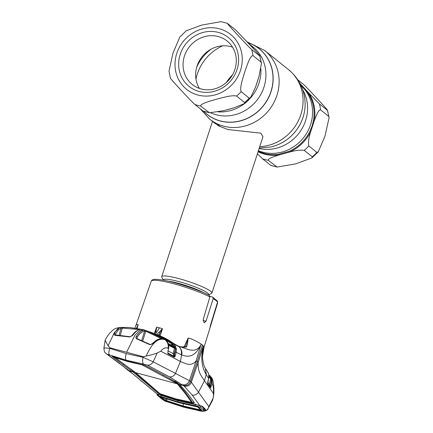 <?xml version="1.0" encoding="UTF-8"?>
<svg xmlns="http://www.w3.org/2000/svg" width="433" height="433" viewBox="0 0 433 433"><rect width="100%" height="100%" fill="white"/><g stroke="black" fill="none" stroke-linecap="round" stroke-linejoin="round"><path stroke-width="0.65" d="M218.286 111.903A39.43 36.529 -51.3 0 0 258.95 83.239A39.43 36.529 -51.3 0 0 260.91 68.934A39.43 36.529 128.7 0 1 230.6 110.572A39.43 36.529 128.7 0 1 218.286 111.903M253.976 49.173A39.43 36.529 -51.3 0 0 249.072 43.841A39.43 36.529 128.7 0 1 253.976 49.173M310.569 124.666A39.43 36.529 128.7 0 1 258.414 150.695A39.43 36.529 -51.3 0 0 310.569 124.666A39.43 36.529 -51.3 0 0 301.022 85.566A39.43 36.529 128.7 0 1 310.569 124.666M163.317 280.162L161.812 277.272A26.386 3.74 18.1 0 1 161.72 276.676A26.386 3.74 18.1 0 1 179.056 278.663A26.386 3.74 18.1 0 1 211.878 293.071A26.386 3.74 18.1 0 1 211.45 293.498L208.533 294.943M211.878 293.071L262.955 136.79L260.866 133.169L227.801 129.521L218.286 125.7L213.437 121.765M217.382 123.881L220.148 126.701M297.85 79.872L303.3 84.251C307.062 87.677 313.373 94.546 317.622 99.108C321.622 103.465 328.306 110.642 327.456 110.361L329.102 117.581L324.983 136.162L318.293 151.745L316.853 152.405L308.789 145.932C308.085 142.224 308.761 137.375 310.807 131.388L314.228 120.931L313.432 120.639A39.43 36.529 -51.3 0 0 307.933 92.965L300.967 85.453M328.642 116.336A43.971 40.74 -51.3 0 0 327.456 110.361L319.392 103.888L308.648 92.879A39.966 37.027 128.7 0 1 314.228 120.931C315.933 116.407 318.466 109.511 320.577 109.863L328.642 116.336L329.102 117.581M258.263 151.166A39.43 36.529 -51.3 0 0 278.538 154.289L288.816 151.442A39.43 36.529 -51.3 0 0 310.066 130.955L312.15 125.933L313.432 120.639M268.26 160.307C267.562 158.592 274.441 156.459 278.857 155.036L289.276 152.151C295.252 150.419 300.226 149.818 304.204 150.354L312.269 156.827L311.852 157.964L295.593 163.858L277.093 167.068L268.26 160.307A43.971 40.74 128.7 0 1 262.485 158.759L257.418 153.742M277.093 167.068L270.771 165.379L262.485 158.759M278.538 154.289A1.175 0.319 -97.6 0 1 278.857 155.036A39.966 37.027 128.7 0 1 258.068 151.756M288.816 151.442L289.276 152.151A39.966 37.027 128.7 0 0 310.807 131.388L310.066 130.955M307.933 92.965A1.175 0.422 -34.2 0 0 308.648 92.879L299.993 83.499M300.464 84.408A39.966 37.027 128.7 0 1 301.644 85.312A1.175 0.444 -51.4 0 1 301.027 85.501M261.456 63.294L258.977 76.592L255.557 87.044L250.647 97.452L249.208 98.118L241.143 91.644C239.563 87.612 242.913 78.064 244.802 71.802C246.94 65.746 249.944 55.884 252.932 55.576L260.996 62.043L261.456 63.294L259.805 56.073C260.855 56.712 256.341 51.771 253.397 48.539L235.655 29.958L227.368 23.339L221.041 21.65L201.61 25.119L186.282 30.754L179.847 36.973L172.962 53.145L169.038 71.136L170.429 78.238M170.683 78.357C169.86 78.102 176.529 85.263 180.534 89.626C184.777 94.177 191.115 101.078 194.839 104.467L203.126 111.092L209.448 112.78L200.614 106.02C200.501 103.579 210.303 101.057 216.348 99.249C222.632 97.636 232.142 94.822 236.559 96.066L244.623 102.534L244.207 103.676L234.026 107.812L223.607 110.696L209.448 112.78M202.79 32.529A31.365 29.06 128.7 0 1 238.047 53.762A31.365 29.06 128.7 0 1 214.476 91.282A31.365 29.06 128.7 0 1 179.219 70.054A31.365 29.06 128.7 0 1 202.79 32.529M204.479 36.653A27.853 25.801 128.7 0 1 227.098 41.016A27.853 25.801 128.7 0 1 235.4 67.7A27.853 25.801 128.7 0 1 214.849 88.819A27.853 25.801 128.7 0 1 192.236 84.457A27.853 25.801 128.7 0 1 183.928 57.773A27.853 25.801 128.7 0 1 204.479 36.653M199.402 88.419A27.853 25.801 128.7 0 1 217.068 46.759A27.853 25.801 128.7 0 1 232.516 47.159M231.309 108.623L226.854 109.858M258.295 78.855L256.228 85.166M227.59 23.49C226.735 23.203 233.425 30.386 237.425 34.743C241.674 39.3 247.979 46.174 251.741 49.6L259.805 56.073A43.971 40.74 -51.3 0 1 260.996 62.043M178.169 400.817L177.6 401.792L158.646 395.854L164.951 401.11L161.958 399.107L158.202 395.973L158.646 395.854L158.202 395.973M203.467 407.935L203.975 410.403L200.836 407.437L200.501 405.813M203.537 408L204.127 410.663L203.975 410.403L203.045 411.35L200.885 411.117L183.987 407.247L164.951 401.11M200.961 410.533L201.009 410.159M200.836 407.437L197.735 406.36L203.045 411.35M195.505 404.476L194.828 405.64L197.735 406.36M177.6 401.792L194.828 405.64M161.439 395.453L160.827 396.504M166.212 401.256L164.443 400.401A0.877 0.806 -50.8 0 0 165.325 400.189L183.018 405.948L200.311 409.872A0.877 0.303 100.5 0 0 200.43 410.457L183.105 406.522L166.212 401.256A0.877 0.309 -70.4 0 1 166.158 400.693L167.16 399.172M196.203 406.506A0.877 0.292 -79.7 0 1 196.144 406.511A0.877 0.292 -79.7 0 1 196.089 406.484L198 407.161A0.877 0.817 -46.2 0 1 197.616 406.971L200.982 410.138A0.877 0.823 -47.3 0 0 201.372 410.332L200.43 410.457M198 407.161L201.372 410.332M197.621 406.977L178.51 402.582L161.352 397.158A0.877 0.319 109.9 0 0 161.395 397.169M164.443 400.401L160.421 397.056L161.314 397.137L178.461 402.555L196.089 406.484M161.309 396.845L165.325 400.189L166.207 398.853M160.421 397.056A0.877 0.801 -49.7 0 0 161 397.045M161.314 397.137A0.877 0.319 109.9 0 0 161.352 397.158L160.708 396.969L161.157 396.845M183.105 406.522L183.278 403.8M200.154 409.369L200.311 409.872L200.75 409.715M134.896 328.057L136.005 325.145L137.375 324.328L138.219 324.62L137.109 328.387M155.425 334.081L159.506 327.846L156.632 327.094L154.608 332.863M156.735 334.59L162.462 328.663L160.172 335.927M184.079 346.936L188.122 338.038L190.742 338.671C195.305 340.684 198.769 342.481 201.123 344.062L200.712 345.247C194.947 355.011 184.934 347.423 179.051 346.644L173.525 343.943L175.489 346.265A0.877 0.319 151.3 0 0 174.531 346.524L172.756 344.435L162.543 337.973M202.373 344.971A35.766 5.072 18.1 0 1 203.283 345.788L198.195 362.394L197.242 361.593L190.515 381.462L189.448 380.683L196.165 360.77L197.242 361.593L202.373 344.971A35.766 5.072 -161.9 0 0 201.123 344.062L196.165 360.77C190.98 367.319 185.362 363.325 180.393 361.463L175.365 373.641C173.958 376.006 172.009 377.089 169.519 376.883L184.187 386.095L192.214 395.102L199.819 405.559A0.877 0.422 109.3 0 1 199.71 405.548L199.71 405.548A0.877 0.422 109.3 0 1 199.624 405.488M213.198 298.689L212.625 297.114L217.426 301.087L217.518 302.153A34.949 4.952 -161.9 0 0 216.067 300.616A34.949 4.952 -161.9 0 0 213.198 298.689L206.011 321.221L204.192 322.877L203.18 319.684L209.87 296.886A34.949 4.952 -161.9 0 0 174.18 283.88A34.949 4.952 -161.9 0 0 151.269 281.131L136.038 325.069M209.87 296.886L209.144 295.241C198.964 290.072 179.652 283.518 166.743 280.833C151.891 277.797 151.864 280.281 151.371 280.909L151.269 281.131M212.294 296.978L209.918 296.34M217.599 303.089L210.665 325.686C209.81 328.452 209.778 328.182 210.573 324.885L217.518 302.153M210.368 325.611L210.665 325.686L210.01 327.657M185.633 346.595L188.122 338.038M175.132 344.527A0.877 0.785 115.4 0 1 175.219 344.56L177.844 345.799C179.706 346.925 182.336 347.185 185.735 346.568A0.877 0.742 71.2 0 1 185.735 346.562A0.877 0.742 71.2 0 1 186.607 346.925C183.397 347.537 180.523 347.19 177.99 345.891L158.234 335.158C163.706 337.22 168.789 339.97 173.481 343.412L173.481 343.412A0.877 0.325 126.3 0 0 173.46 343.396M188.139 338.032C187.835 341.924 187.327 344.89 186.607 346.925M175.489 346.265L176.415 349.323L176.177 352.316L181.654 354.919C187.332 357.036 194.493 357.983 200.717 345.263L200.712 345.247M182.526 384.764C185.692 385.213 188.003 383.849 189.448 380.683L153.158 361.82L157.249 352.976L160.789 351.206L180.393 361.463L181.654 354.919C182.417 352.116 181.551 349.355 179.051 346.644M173.481 343.412L175.219 344.56A0.877 0.785 115.4 0 1 175.354 344.641M159.192 335.532L159.88 333.35L158.299 335.185M136.379 328.29L138.214 324.615L136.752 328.333M204.82 409.678L201.821 406.322L199.71 405.548L177.557 400.655L157.547 394.203A0.877 0.823 94.3 0 1 157.239 394.111L133.055 374.08L125.879 368.602L130.089 371.552L157.239 394.111L177.503 400.628L195.186 404.395L202.557 406.527L204.869 408.671L205.821 410.143L203.764 411.144M104.12 348.641C103.422 347.856 105.333 347.775 109.847 348.397A5.862 2.084 110 0 0 109.489 354.914L107.552 354.416A5.862 5.634 -53.5 0 1 106.318 353.729L128.428 370.22M107.552 354.416L119.665 363.482M160.789 351.206C163.279 348.159 165.666 347.185 167.955 348.284C168.773 345.166 167.809 342.319 165.06 339.753L153.731 333.323L143.632 329.773L139.534 330.671L134.961 335.158L126.625 352.262L109.906 347.769L109.847 348.397L126.225 353.572L143.042 357.322A5.862 1.992 100.1 0 0 143.55 364.072L147.296 365.1L169.519 376.883M143.55 364.072L126.274 360.207L109.489 354.914M126.625 352.262L143.345 356.76L143.042 357.322L153.158 361.82A5.862 5.25 118.2 0 1 147.296 365.1M105.636 339.104L105.809 338.806C107.747 335.662 109.457 333.361 110.94 331.9C114.085 329.324 113.727 328.566 119.73 327.467L114.377 332.625L108.093 345.756L105.095 340.376L105.636 339.104M109.906 347.769L108.093 345.756M139.448 329.567L122.279 328.062L120.969 328.512A0.877 0.85 86.1 0 0 120.093 327.451L128.974 327.494L140.817 329.269C138.338 329.47 135.648 331.499 132.747 335.353L129.786 336.988L115.102 335.348C114.16 334.953 113.939 334.352 114.436 333.54C116.542 329.648 118.431 327.619 120.093 327.451L119.73 327.467M120.277 335.564L122.523 327.402L120.152 327.451M119.113 335.451L120.969 328.512C119.335 328.669 117.478 330.639 115.4 334.428L115.254 334.888M139.486 329.443A0.877 0.298 -78.3 0 1 139.864 328.928M132.747 335.353A0.877 0.601 36.7 0 0 132.125 335.521L132.125 335.521C134.062 332.338 136.888 330.249 140.606 329.253L140.606 329.253A0.877 0.817 86.4 0 1 140.817 329.269M129.786 336.988A0.877 0.292 -81.9 0 1 130.03 336.755L115.254 334.882M114.436 333.54A0.877 0.644 28.5 0 1 115.4 334.428L115.232 335.066M146.278 330.65L161.709 337.94L162.353 338.812C159.339 338.606 156.118 340.278 152.681 343.824L149.948 344.717L136.617 338.822C135.746 338.032 135.643 337.199 136.314 336.311C139.063 332.414 141.634 330.357 144.037 330.135L146.278 330.65A0.877 0.314 108.4 0 0 145.775 331.267L144.617 331.18C142.268 331.391 139.762 333.388 137.099 337.177L136.963 338.617A0.877 0.319 112 0 0 136.617 338.822M143.345 356.76L146.224 356.007C150.814 355.087 154.489 354.075 157.249 352.976M167.955 348.284L168.529 348.565L168.751 347.142L168.28 343.461L166.819 341.155L165.06 339.753C158.289 337.399 152.01 342.817 146.224 356.007M161.709 337.94A0.877 0.336 122.3 0 0 161.033 338.476L145.775 331.267L142.695 341.025M136.963 338.617L150.316 344.533L151.972 343.867L155.734 340.641C156.161 340.262 159.312 338.411 162.018 338.693L162.018 338.693A0.877 0.785 94.6 0 1 162.353 338.812M141.651 340.571L144.617 331.18A0.877 0.817 86 0 0 144.037 330.135M151.972 343.867A0.877 0.579 43.4 0 1 152.681 343.824M150.316 344.533A0.877 0.319 115.9 0 0 149.948 344.717M136.314 336.311A0.877 0.612 34.8 0 1 137.099 337.177L136.785 338.222M165.558 340.002A0.877 0.325 125.7 0 0 165.536 339.992L153.942 333.41L165.558 340.002A0.877 0.325 125.7 0 0 165.558 340.002L166.862 341.188A0.877 0.319 138.8 0 0 166.819 341.155M153.731 333.318L153.055 333.031M168.648 344.765A0.877 0.433 170.8 0 0 168.686 344.598L168.686 344.598A0.877 0.433 170.8 0 0 168.594 344.446M167.993 350.822L168.605 348.646L167.993 350.822L167.917 353.674A0.877 0.704 -30 0 0 167.896 353.106L168.064 350.903M170.375 344.614L172.247 344.673L174.959 347.104A0.877 0.368 159.3 0 1 175.847 347.039M157.477 334.871L155.712 334.216L157.498 334.877L173.525 343.943A0.877 0.336 128 0 0 172.756 344.435M155.393 331.862L156.627 327.234L156.015 331.705A0.877 0.563 -145.7 0 0 155.393 331.862L153.986 333.432M156.015 331.705L154.229 333.534M162.38 328.782L159.88 333.35A0.877 0.574 -147.6 0 0 159.063 332.522M176.415 349.323L175.365 349.279L174.959 347.104A0.877 0.336 131.1 0 1 174.272 347.45L171.484 345.166A0.877 0.336 127.6 0 0 172.247 344.673M175.143 351.964L175.365 349.279L174.158 353.94L174.288 355.287L175.143 351.964L176.177 352.316L175.322 355.639L174.288 355.287L174.207 356.186A0.877 0.622 -141.6 0 1 174.775 356.922L174.201 357.165A0.877 0.785 -61.7 0 0 173.985 356.364L174.207 356.186A0.877 0.336 132.5 0 1 173.86 356.256L167.815 353.014M175.322 355.639L174.775 356.922M167.874 353.068L173.985 356.364L173.124 353.593L174.158 353.94M174.201 357.165L168.112 353.875A0.877 0.785 -61.6 0 0 167.885 353.074M176.291 348.516L174.504 348.262L174.272 347.45L168.686 344.614M168.069 350.876L173.124 353.593L174.504 348.262L168.789 345.361M171.484 345.166L168.405 343.656L171.484 345.166M203.283 345.788L202.476 356.608L204.003 347.369L203.283 345.788L203.174 346.135M203.781 411.166C206.395 410.955 208.094 409.412 208.874 406.533L208.062 408.676L212.684 400.087L213.496 396.363L213.415 393.44C213.637 388.753 213.269 385.592 212.316 383.952L212.035 383.53L210.579 387.957L207.64 384.044L208.636 378.415L206.211 374.632L204.468 380.78C201.989 376.672 197.54 372.58 198.195 362.394L191.332 382.193L190.515 381.462C189.08 384.688 186.72 386.03 183.424 385.489L179.722 384.493L165.828 376.309L145.299 365.452L127.502 361.079L112.044 356.424M213.415 393.44L204.468 380.78L198.487 392.201L191.332 382.193C190.157 385.305 187.781 386.609 184.187 386.095M113.939 356.895L115.319 357.945M142.094 364.429L141.97 364.819L128.395 361.707L115.156 357.609L115.243 357.344M115.156 357.609L136.319 373.186L160.053 393.743L175.674 398.842L191.088 402.235L191.473 402.187L191.759 401.359L191.364 401.413M194.368 402.928L194.314 402.717C194.52 403.204 193.724 403.318 191.916 403.047L176.502 399.659L161.536 394.88L157.558 392.834L133.7 372.504L123.345 364.889L123.632 364.066M123.345 364.889L112.174 356.402M144.839 365.241L160.064 373.295M141.97 364.819L176.285 383.183L177.676 384.304L185.497 393.781L191.473 402.187M185.497 393.781L185.784 392.953L191.759 401.359M177.676 384.304L177.963 383.481L185.784 392.953M135.556 372.618L177.037 383.773L177.324 382.945L177.963 383.481M176.285 383.183L176.567 382.361L177.898 383.102M163.165 375.86L163.452 375.032M174.824 381.132L176.567 382.361M142.652 365.024L142.798 364.602M194.044 402.344L191.505 402.095M194.314 402.717L188.317 394.36L179.722 384.493M176.502 399.659L176.68 399.107M145.834 382.94L146.116 382.112L157.845 392.006L157.558 392.834M133.7 372.504L133.981 371.676L146.116 382.112M141.034 380.948L142.36 381.695M128.796 371L130.089 371.552M127.356 369.999L132.871 371.898L133.158 371.076L133.981 371.676M114.821 357.517L114.907 357.23M131.145 369.143L133.158 371.076L134.203 371.357M132.195 371.292L132.476 370.469M202.476 356.608L202.476 356.613C202.52 360.537 204.219 367.249 205.312 368.261M202.931 347.028L202.925 347.039C199.927 362.345 203.645 370.128 206.211 374.632L205.394 368.396M213.28 397.943L208.874 406.533L198.487 392.206C196.972 394.474 194.882 395.443 192.214 395.102M195.186 404.395L195.489 404.157L195.186 404.395M201.605 405.916L202.557 406.527M203.813 408.075L204.869 408.671M204.76 409.515L205.821 410.143M209.789 384.547L209.772 386.452M177.503 400.628L177.876 400.401M160.41 395.048L160.843 394.847L160.41 395.048M157.157 394.349L158.343 395.324M157.114 394.311L158.261 394.263M158.408 394.387L158.916 394.804M203.824 411.182A0.877 0.633 91.4 0 0 203.97 411.209L203.97 411.209A0.877 0.633 91.4 0 0 204.181 411.166M208.062 408.676L208.062 408.676C207.699 409.932 206.335 410.776 203.97 411.209L203.786 411.204M142.17 364.445L142.046 364.835M207.813 381.754L208.652 378.453L208.733 374.605L207.894 372.32L205.421 368.44M208.278 373.116L207.894 372.326A0.877 0.298 -28.9 0 1 207.894 372.326L207.607 371.85M208.852 375.411L208.744 374.642A0.877 0.314 -11 0 1 208.744 374.68M207.559 383.275A0.877 0.449 3.4 0 0 207.596 383.156L207.797 381.819M208.733 374.605A0.877 0.314 -11 0 1 208.744 374.642L208.284 373.127M207.753 382.133L209.35 384.325L210.649 379.162L208.906 376.629M208.766 374.762L209.069 374.973A0.877 0.336 125.6 0 1 209.096 375L210.384 376.169A0.877 0.336 138.8 0 0 210.373 376.158L212.024 379.346L210.649 379.162L210.4 378.345M209.426 385.976L209.35 384.325L210.438 384.715L210.384 385.37L211.336 379.46L210.941 378.198L208.901 375.952M210.46 387.908A0.877 0.834 -36.3 0 0 210.33 387.216L207.515 383.357M207.64 384.044A0.877 0.834 -35.9 0 0 207.553 383.405M210.579 387.957A0.877 0.85 -105.2 0 0 210.243 387.086L210.384 385.37L211.472 385.76M211.055 377.062L212.316 383.952M208.809 375A0.877 0.336 125.6 0 1 209.069 374.973L210.373 376.158A0.877 0.336 138.8 0 0 209.458 376.515L208.906 376.104L210.541 378.496M211.715 378.372A0.877 0.482 159.7 0 0 210.941 378.198A0.877 0.336 129.3 0 1 210.465 378.393M212.024 379.346L212.035 383.53L210.941 383.14M212.273 382.117L211.158 381.868L210.438 384.715M248.044 42.737A41.866 38.786 128.7 0 1 270.912 91.666A41.866 38.786 128.7 0 1 203.672 111.281M247.995 42.683A41.925 38.84 128.7 0 1 271.026 91.726A41.925 38.84 128.7 0 1 203.564 111.243M305.141 103.996A41.866 38.786 128.7 0 1 305.141 104.017L305.141 103.969C304.772 90.042 299.246 78.611 288.557 69.664L264.628 50.461A43.971 40.74 128.7 0 1 276.904 95.455A43.971 40.74 128.7 0 1 209.577 119.053L200.29 108.845M195.965 79.093A43.971 40.74 128.7 0 1 197.302 74.054A43.971 40.74 128.7 0 1 222.665 45.822M288.557 69.664A43.971 40.74 128.7 0 1 300.838 114.664A43.971 40.74 128.7 0 1 259.735 146.657M305.141 103.969A41.925 38.84 128.7 0 1 303.008 117.392A41.925 38.84 128.7 0 1 270.593 147.02L259.302 147.978M305.141 104.017A41.866 38.786 128.7 0 1 303.013 117.424A41.866 38.786 128.7 0 1 270.641 147.009A41.866 38.786 128.7 0 1 270.614 147.014M248.921 43.684L252.921 46.894A39.43 36.529 128.7 0 1 263.93 87.239A39.43 36.529 128.7 0 1 210.882 112.878M196.712 67.153A41.866 38.786 128.7 0 1 211.174 49.135M302.748 89.847A39.43 36.529 128.7 0 1 305.59 120.666A39.43 36.529 128.7 0 1 259.129 148.508M226.351 82.503A43.971 40.74 128.7 0 1 232.581 74.747M196.685 67.261A41.925 38.84 128.7 0 1 211.272 49.081M168.237 281.163A23.16 3.285 18.1 0 1 178.71 283.371A23.16 3.285 18.1 0 1 203.97 292.838M163.349 280.167A23.847 3.383 18.1 0 1 179.018 281.645A23.847 3.383 18.1 0 1 208.506 294.927M308.789 145.932A43.971 40.74 128.7 0 1 304.204 150.354M312.269 156.827A43.971 40.74 -51.3 0 0 316.853 152.405M270.549 165.227A43.971 40.74 -51.3 0 0 276.324 166.781M319.392 103.888A43.971 40.74 128.7 0 1 320.577 109.863M202.081 28.962A35.181 32.594 -51.3 0 0 175.646 71.044A35.181 32.594 -51.3 0 0 215.185 94.854A35.181 32.594 -51.3 0 0 241.619 52.772A35.181 32.594 -51.3 0 0 202.081 28.962M200.614 106.02A43.971 40.74 128.7 0 1 194.839 104.467M244.623 102.534A43.971 40.74 -51.3 0 0 249.208 98.118M241.143 91.644A43.971 40.74 128.7 0 1 236.559 96.066M251.741 49.6A43.971 40.74 128.7 0 1 252.932 55.576M202.904 110.94A43.971 40.74 -51.3 0 0 208.679 112.493M178.829 402.317L178.461 402.555M159.506 327.846L162.462 328.663M206.011 321.221L203.05 320.425M177.844 345.799L178.737 346.487C181.043 348.597 181.882 351.352 181.248 354.741M126.274 360.207A5.862 2.046 -75 0 1 126.225 353.572M191.916 403.047L192.182 402.214M161.536 394.88L161.677 394.425M206.379 374.908L205.426 368.456M211.066 377.083L212.208 383.784M209.577 119.053L215.564 123.854M264.628 50.461L247.303 41.941M161.72 276.676L212.479 121.381M318.293 151.745L311.852 157.964M244.207 103.676L250.647 97.452M157.915 395.702L159.133 394.609M157.087 395.037L161.78 398.961M125.938 368.672L123.952 366.756L118.382 362.767M106.318 353.729L105.04 352.467C104.58 352.402 104.201 351.017 103.898 348.316L105.095 340.376M130.273 327.581L143.632 329.773M128.352 327.462L122.512 327.402M132.125 335.521L130.03 336.755M166.862 341.188L168.686 344.598L168.605 348.646M157.498 334.877L158.24 335.164M210.314 326.828L204.024 347.293M157.888 393.97L157.547 394.203M208.652 378.453L208.863 375.443M211.185 377.251C213.658 378.989 214.487 390.918 213.496 396.363M210.373 376.158L211.125 377.17"/></g></svg>

